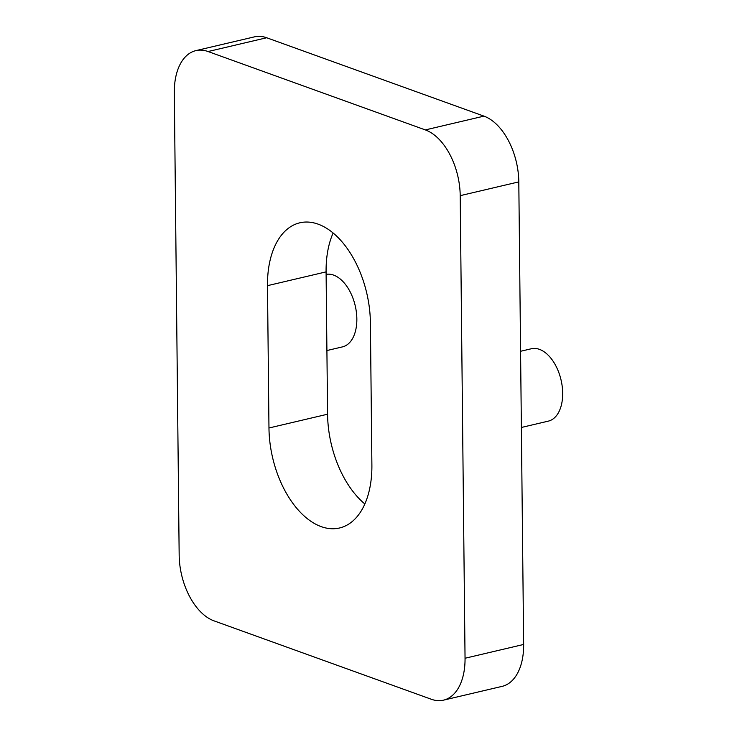 <?xml version="1.0" encoding="UTF-8"?>
<svg xmlns="http://www.w3.org/2000/svg" width="737" height="737" viewBox="0 0 737 737"><rect width="100%" height="100%" fill="white"/><g stroke="black" fill="none" stroke-linecap="round" stroke-linejoin="round"><path stroke-width="1.11" d="M521.381 427.469L548.319 421.131A37.172 21.806 -103.2 0 0 562.681 393.199A37.172 21.806 -103.2 0 0 531.294 348.767L520.58 351.282M326.906 350.545L342.484 346.878A37.172 21.806 -103.2 0 0 356.846 318.946A37.172 21.806 -103.2 0 0 326.113 274.376M268.968 427.994L267.485 285.661A83.64 49.075 76.8 0 1 299.793 222.814A83.64 49.075 76.8 0 1 370.398 322.788L371.89 465.121A83.64 49.075 76.8 0 1 339.582 527.978A83.64 49.075 76.8 0 1 268.968 427.994L327.578 414.212L326.086 271.879L267.485 285.661M214.034 620.867L431.302 699.247A55.754 32.714 -103.2 0 0 443.508 700.15A55.754 32.714 -103.2 0 0 465.047 658.252L460.201 195.664A55.754 32.714 -103.2 0 0 425.341 129.915L208.074 51.535A55.754 32.714 -103.2 0 0 195.858 50.632A55.754 32.714 -103.2 0 0 174.319 92.54L179.165 555.118A55.754 32.714 -103.2 0 0 214.034 620.867M333.115 233.03A83.64 49.075 -103.2 0 0 326.086 271.879M327.578 414.212A83.64 49.075 -103.2 0 0 364.861 503.97M443.508 700.15L502.109 686.368A55.754 32.714 -103.2 0 0 523.648 644.46L465.047 658.252M208.074 51.535L266.674 37.753A55.754 32.714 -103.2 0 0 254.468 36.85L195.858 50.632M266.674 37.753L483.942 116.133L425.341 129.915M460.201 195.664L518.802 181.882A55.754 32.714 -103.2 0 0 483.942 116.133M518.802 181.882L523.648 644.46"/></g></svg>
